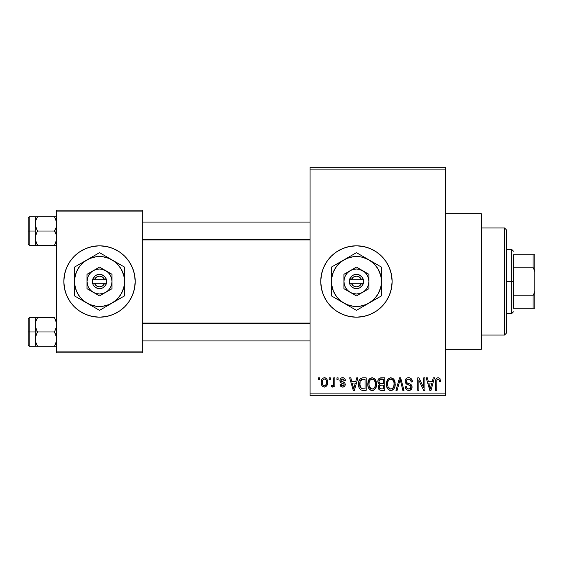 <?xml version="1.0" encoding="UTF-8"?>
<svg xmlns="http://www.w3.org/2000/svg" width="563" height="563" viewBox="0 0 563 563"><rect width="100%" height="100%" fill="white"/><g stroke="black" fill="none" stroke-linecap="round" stroke-linejoin="round"><path stroke-width="0.84" d="M386.098 261.668A35.68 35.68 0 0 0 321.438 274.519L323.465 267.847L326.765 261.675L331.206 256.271L336.611 251.83L342.783 248.536L349.475 246.503L356.435 245.82L363.395 246.503L370.088 248.536L376.26 251.83L381.665 256.271L386.105 261.675L389.399 267.847L391.433 274.54L392.115 281.5L391.433 288.46L389.399 295.153L386.105 301.325L381.665 306.729L376.26 311.17L370.088 314.464L363.395 316.497L356.435 317.18A35.68 35.68 0 0 1 320.748 281.5A35.68 35.68 0 0 1 356.435 245.82A35.68 35.68 0 0 1 392.115 281.5A35.68 35.68 0 0 1 356.435 317.18L349.475 316.497L342.783 314.464L336.611 311.17L331.206 306.729L326.765 301.325L323.465 295.153L321.438 288.46A35.68 35.68 0 0 0 386.098 301.332M321.431 274.554A35.68 35.68 0 0 0 321.431 288.446M340.031 381.651L340.552 382.551L339.925 380.053L340.601 378.519L341.523 377.872L343.465 377.787L344.936 378.998L345.408 380.602L344.267 380.764L343.796 379.49L342.557 378.976L341.467 379.335L341.023 380.391L341.375 381.264L344.176 382.432L345.042 383.445L345.203 385.015L344.366 386.556L342.684 387.091L340.798 386.38L340.052 384.494L341.185 384.332L341.593 385.395L342.642 385.789L343.641 385.556L344.106 384.684L343.74 383.931L340.552 382.551M445.643 349.299L481.323 349.299L481.323 213.701L445.643 213.701L481.323 213.701L481.323 349.299L445.643 349.299M79.707 311.184A35.68 35.68 0 0 0 99.496 317.18A35.68 35.68 0 0 1 63.83 281.5A35.68 35.68 0 0 1 99.517 245.82A35.68 35.68 0 0 0 79.707 251.816M79.672 251.844A35.68 35.68 0 0 0 79.672 311.156M310.044 169.097L310.044 393.903L445.643 393.903L445.643 169.097L310.044 169.097L310.044 167.317L445.643 167.317L445.643 169.097L445.643 167.317L310.044 167.317L310.044 395.683L445.643 395.683L445.643 169.097L310.044 169.097M329.186 379.631L329.186 377.843L330.319 377.843L330.319 379.631L329.186 379.631L330.319 379.631L330.319 377.843L329.186 377.843L329.186 379.631M333.725 382.551L333.725 377.843L334.865 377.843L334.865 386.929L333.725 386.929L333.725 385.479L332.649 387.048L331.297 386.605L331.621 385.303L332.599 385.451L333.338 384.867L333.725 382.551L333.514 384.409L332.437 385.465L331.621 385.303L331.297 386.605L332.374 387.091L333.725 385.479L333.725 386.929L334.865 386.929L334.865 377.843L333.725 377.843L333.725 382.551M336.97 379.631L336.97 377.843L338.11 377.843L338.11 379.631L336.97 379.631L338.11 379.631L338.11 377.843L336.97 377.843L336.97 379.631M355.725 381.573L356.703 377.843L357.892 377.843L354.437 390.335L353.247 390.335L349.623 377.843L350.812 377.843L351.798 381.573L355.725 381.573L351.798 381.573L350.812 377.843L349.623 377.843L353.247 390.335L354.437 390.335L357.892 377.843L356.703 377.843L355.725 381.573M372.164 377.682L374.824 378.85L376.295 381.7L376.365 386.119L375.38 388.667L373.684 390.166L371.622 390.455L369.469 389.3L368.223 387.119L367.801 383.487L368.378 380.63L369.884 378.484L372.164 377.682L368.913 379.589L367.787 384.079C367.59 387.541 369.046 389.68 372.157 390.497C375.331 389.659 376.795 387.464 376.548 383.924L375.43 379.638L372.164 377.682M390.821 377.682L393.474 378.85L394.945 381.7L395.015 386.119L394.03 388.667L392.341 390.166L390.272 390.455L388.125 389.3L386.872 387.119L386.457 383.487L387.027 380.63L388.54 378.484L390.821 377.682L387.569 379.589L386.443 384.079C386.246 387.541 387.703 389.68 390.813 390.497C393.987 389.659 395.444 387.464 395.198 383.924L394.079 379.638L390.821 377.682M438.162 377.682L439.935 378.561L440.611 381.573L439.478 381.735L439.196 379.926L438.507 379.209L436.951 379.891L436.719 390.335L435.586 390.335L435.776 379.786L436.571 378.266L438.162 377.682C436.163 378.188 435.305 379.582 435.586 381.855L435.586 390.335L436.719 390.335L436.881 380.081L438.105 379.145C439.182 379.553 439.647 380.419 439.478 381.735L440.611 381.573L439.935 378.561L438.162 377.682M321.438 288.46L320.748 281.5L321.438 274.54L323.465 267.847M432.278 381.573L433.257 377.843L434.453 377.843L430.998 390.335L429.801 390.335L426.177 377.843L427.366 377.843L428.352 381.573L432.278 381.573L428.352 381.573L427.366 377.843L426.177 377.843L429.801 390.335L430.998 390.335L434.453 377.843L433.257 377.843L432.278 381.573M423.749 387.837L423.749 377.843L424.882 377.843L424.882 390.335L423.672 390.335L418.879 380.321L418.879 390.335L417.746 390.335L417.746 377.843L418.963 377.843L423.749 387.837L418.963 377.843L417.746 377.843L417.746 390.335L418.879 390.335L418.879 380.321L423.672 390.335L424.882 390.335L424.882 377.843L423.749 377.843L423.749 387.837M405.093 381.306L405.627 379.265L407.232 377.907L409.421 377.752L411.433 378.927L412.39 381.897L411.257 382.059L410.526 379.997L408.808 379.152L406.887 379.687L406.24 381.06L406.753 382.657L410.779 384.367L411.877 385.845L411.87 388.379L410.138 390.272L408.126 390.433L406.303 389.413L405.416 386.767L406.556 386.605L407.316 388.54L409.005 389.033L410.638 388.16L410.863 386.366L410.188 385.444L406.064 383.769L405.093 381.306L406.817 384.276L410.575 385.761L410.934 387.034C410.835 388.336 410.124 389.005 408.801 389.033C407.352 388.92 406.606 388.104 406.556 386.605L405.416 386.767C405.494 389.033 406.634 390.279 408.837 390.497C410.906 390.321 411.982 389.181 412.067 387.077C411.954 385.191 410.948 384.043 409.055 383.642C407.464 383.48 406.521 382.692 406.226 381.278C406.345 379.884 407.112 379.173 408.527 379.145C410.251 379.321 411.159 380.292 411.257 382.059L412.39 381.897C412.341 379.356 411.089 377.949 408.632 377.682C406.402 377.836 405.219 379.047 405.093 381.306M395.958 390.335L399.526 377.843L400.631 377.843L404.002 390.335L402.819 390.335L400.145 379.307L397.147 390.335L395.958 390.335L397.147 390.335L400.145 379.307L402.819 390.335L404.002 390.335L400.631 377.843L399.526 377.843L395.958 390.335M377.843 381.51L378.301 379.42L379.539 378.153L384.818 377.843L384.818 390.335L380.665 390.3L379.005 389.505L378.188 386.816L379.399 384.578L378.174 383.283L377.843 381.51L379.399 384.578L378.167 387.196C378.273 389.209 379.307 390.25 381.292 390.335L384.818 390.335L384.818 377.843L381.299 377.843C379.019 377.942 377.864 379.166 377.843 381.51M358.547 384.156L359.018 380.806L360.313 378.639L362.298 377.872L366.168 377.843L366.168 390.335L362.072 390.293L360.44 389.687L359.039 387.548L358.547 384.156C358.321 386.732 359.201 388.709 361.186 390.103L366.168 390.335L366.168 377.843L362.839 377.843C359.68 378.498 358.244 380.602 358.547 384.156L358.547 384.585M321.241 382.481L321.832 379.342L323.113 377.998L325.182 377.794L326.941 379.307L327.441 383.966L325.9 386.647L324.014 387.062L322.339 386.141L321.473 384.494L321.241 382.481C321.072 384.993 322.127 386.528 324.401 387.091C326.702 386.514 327.757 384.944 327.56 382.383C327.75 379.835 326.695 378.266 324.401 377.682C322.071 378.28 321.016 379.877 321.241 382.481M318.482 379.631L318.482 377.843L319.615 377.843L319.615 379.631L318.482 379.631L319.615 379.631L319.615 377.843L318.482 377.843L318.482 379.631M56.694 210.133L142.333 210.133L142.333 211.92L56.694 211.92L56.694 351.08L142.333 351.08L142.333 210.133L56.694 210.133L56.694 211.92L56.694 210.133M99.517 245.82L106.477 246.503L113.17 248.536L119.342 251.83L124.747 256.271L129.187 261.675L132.481 267.847L134.515 274.54L135.197 281.5L134.515 288.46L132.481 295.153L129.187 301.325L124.747 306.729L119.342 311.17L113.17 314.464L106.477 316.497L99.517 317.18L92.557 316.497L85.858 314.464L79.693 311.17L74.288 306.729L69.847 301.325L66.547 295.153L64.52 288.46L63.83 281.5L64.52 274.54L66.547 267.847L69.847 261.675L74.288 256.271L79.693 251.83L85.858 248.536L92.557 246.503L99.517 245.82A35.68 35.68 0 0 1 135.197 281.5A35.68 35.68 0 0 1 99.517 317.18M56.694 352.867L142.333 352.867L142.333 211.92L56.694 211.92L56.694 352.867L56.694 351.08L142.333 351.08L142.333 352.867L56.694 352.867M99.538 317.18A35.68 35.68 0 0 0 119.321 311.184M119.356 311.156A35.68 35.68 0 0 0 124.733 306.744M124.761 306.722A35.68 35.68 0 0 0 124.761 256.278M124.733 256.256A35.68 35.68 0 0 0 119.356 251.844M119.321 251.816A35.68 35.68 0 0 0 99.538 245.82M134.515 274.54L132.481 267.847M64.52 288.46L66.547 295.153M310.044 395.683L310.044 393.903L445.643 393.903L445.643 395.683L310.044 395.683M386.112 301.318A35.68 35.68 0 0 0 386.112 261.682L385.437 260.711M381.665 306.729L382.756 305.596M389.399 267.847L388.934 266.771M436.832 380.292L436.951 379.891M430.836 386.668L430.315 389.033L428.739 383.037L431.898 383.037L430.836 386.668L431.898 383.037L428.739 383.037L429.675 386.464M430.421 388.435L430.681 387.253M412.165 380.328L411.82 379.49M409.027 377.696L408.632 377.682M405.184 382.207L405.501 383.058M406.817 384.276L408.034 384.712M408.189 384.754L408.787 384.923M410.899 387.443L410.005 388.766M405.416 386.767L405.437 387.119M405.48 387.471L405.634 388.167M406.303 389.413L406.824 389.892M411.215 389.519L411.602 388.984M412.025 386.45L411.877 385.845M409.357 383.734L407.162 382.953M406.887 379.687L407.246 379.434M399.653 381.271L399.913 380.292M400.145 379.307L400.363 380.292M395.142 382.805L395.092 382.439M387.027 380.63L386.682 381.749M386.45 384.613L386.485 385.155M386.64 386.225L387.696 388.78M386.978 387.414L387.365 388.252M388.414 389.582L389.744 390.335M391.897 390.335L392.312 390.18M390.574 389.026L388.055 386.936L387.576 384.114C387.372 381.447 388.456 379.793 390.828 379.145C393.143 379.751 394.22 381.334 394.065 383.903C394.325 386.654 393.234 388.364 390.806 389.033L391.018 389.026M388.773 388.104L390.349 388.998M388.146 387.147L388.484 387.745M390.412 379.173L388.956 379.898L387.893 381.658L387.583 384.473L388.055 386.936M392.334 379.617L390.623 379.152M392.728 388.259L393.769 386.436L394.065 383.903L393.924 382.312L392.65 379.863M381.299 377.843L380.581 377.886M378.463 385.732L378.329 386.084M379.005 389.505L380.053 390.173M379.033 380.884L380.102 379.462L383.685 379.307L383.685 383.685L381.447 383.685C379.891 383.755 379.068 383.03 378.976 381.503L380.039 383.473L383.685 383.685L383.685 379.307L380.384 379.378M379.582 379.793L379.223 380.292M381.038 388.857L381.707 388.871C380.222 389.04 379.42 388.414 379.307 386.985L380.363 385.261L383.685 385.141L383.685 388.871L381.707 388.871L383.685 388.871L383.685 385.141L380.651 385.198L379.532 385.929M379.307 386.985L379.659 388.259L380.813 388.836M375.943 380.637L375.704 380.131M374.824 378.85L374.064 378.209M368.378 380.63L368.026 381.749M367.801 383.487L367.787 384.079M367.801 384.613L367.836 385.155M367.991 386.225L369.039 388.78M368.329 387.414L368.709 388.252M369.757 389.582L370.13 389.863M370.595 390.138L371.094 390.335M373.248 390.335L373.656 390.18M375.669 388.203L376.365 386.119M371.925 389.026L369.405 386.936L368.927 384.114C368.716 381.447 369.8 379.793 372.178 379.145C374.486 379.751 375.563 381.334 375.408 383.903C375.669 386.654 374.585 388.364 372.15 389.033L372.368 389.026M370.123 388.104L371.693 388.998M369.497 387.147L369.835 387.745M371.763 379.173L370.299 379.898L369.244 381.658L368.934 384.473L369.405 386.936M373.684 379.617L371.967 379.152M374.078 388.259L375.12 386.436L375.408 383.903L375.275 382.312L373.994 379.863M359.363 379.948L358.92 381.102M358.645 385.873L358.828 386.844M362.072 390.293L362.98 390.335M359.884 386.309L360.13 381.123L362.987 379.307L365.028 379.307L365.028 388.871L361.404 388.625L359.68 384.177L359.877 386.288L361.404 388.625L365.028 388.871L365.028 379.307L362.755 379.307M359.687 383.79L359.68 384.177M360.545 380.306L361.207 379.68L360.214 380.912L359.701 383.403M354.282 386.668L353.761 389.033L352.178 383.037L355.337 383.037L354.282 386.668L355.337 383.037L352.178 383.037L353.458 387.745M353.979 387.844L354.127 387.253M345.408 380.602C345.26 378.822 344.338 377.85 342.635 377.682C340.861 377.829 339.946 378.808 339.89 380.616C339.961 382.2 340.812 383.136 342.445 383.417L343.74 383.931L344.106 384.684L342.642 385.789L341.185 384.332L340.052 384.494C340.193 386.127 341.072 386.992 342.684 387.091C344.31 386.992 345.161 386.134 345.246 384.501C345.042 382.924 344.106 381.995 342.438 381.714L341.319 381.214L341.023 380.391L342.557 378.976L344.267 380.764L345.408 380.602M345.161 379.511L344.795 378.758M344.626 378.533L343.733 377.879M340.981 382.847L341.459 383.058M343.106 383.642L343.592 383.846M340.798 386.38L341.206 386.697M343.451 382.08L342.944 381.89M327.56 382.383L327.553 381.988M327.251 380.039L327.11 379.666M321.501 380.201L321.36 380.877M321.367 384.036L321.6 384.895M326.948 385.472L327.202 384.888M327.342 384.43L327.441 383.966M327.532 383.178L327.553 382.784M323.838 379.082L322.733 380.243L322.374 382.39C322.205 380.644 322.866 379.504 324.372 378.976C325.914 379.476 326.603 380.609 326.427 382.39C326.603 384.135 325.935 385.268 324.429 385.789C322.888 385.303 322.198 384.17 322.374 382.39L322.557 384.036L323.408 385.43L324.964 385.697L326.068 384.536L326.427 382.39L326.061 380.222L325.393 379.342L324.098 379.005M429.85 387.105L430.012 387.745M391.229 389.005L392.404 388.533M372.579 389.005L373.748 388.533M362.53 379.321L361.207 379.68M353.761 389.033L353.867 388.435M504.518 227.973L506.306 229.76L506.306 333.24L504.518 335.027L481.323 335.027L504.518 335.027L504.518 227.973L481.323 227.973L504.518 227.973L504.518 335.027L506.306 333.24L506.306 229.76L504.518 227.973M35.448 326.73L35.286 331.994L37.496 331.994L35.905 328.539L35.286 324.851L35.898 321.184L37.496 317.715L54.484 317.715L56.532 322.979L56.539 326.702L54.484 331.994L37.496 331.994L35.448 326.73M35.286 334.774L35.286 331.994L28.15 331.994L28.15 345.196L28.15 318.792L28.15 331.994L29.22 331.994L29.22 317.715L29.22 331.994L35.286 331.994L35.286 324.851L35.286 339.13L35.898 335.464L37.496 331.994L54.484 331.994L56.532 337.251L56.539 340.974L54.484 346.266L37.496 346.266L35.905 342.818L35.286 339.13L35.286 346.266L56.694 346.266L54.484 346.266L56.082 342.804L54.484 346.266L56.082 342.804L56.694 339.13L56.075 335.442L54.484 331.994L56.539 326.702L56.251 321.733M35.434 340.911L35.286 337.455M35.652 341.952L37.496 346.266L35.673 342.015M54.555 317.835L37.496 317.715L35.905 321.177L37.496 317.715L35.286 317.715L35.905 317.715L35.286 317.715L35.286 324.851L35.715 321.811M35.434 323.071L35.659 322.008M28.15 345.196L29.22 346.266L29.22 331.994L29.22 346.266L35.905 346.266L35.286 346.266L35.448 337.286L37.496 331.994L35.286 331.994L35.286 339.13L35.286 329.207M35.286 326.533L35.286 317.715L37.496 317.715L35.905 317.715M35.898 342.797L37.496 346.266L35.448 346.266M37.496 317.715L35.905 321.163L37.496 317.715M56.251 342.248L54.484 346.266L56.082 346.266M54.484 317.715L56.075 321.163L54.484 317.715M310.044 323.352L142.333 323.352L310.044 323.352M142.333 239.648L310.044 239.648L142.333 239.648M513.442 254.736L513.442 267.228L513.442 254.736L533.062 254.736L513.442 254.736M513.442 281.5L513.442 267.228L513.442 295.772L513.442 281.5L511.654 281.5L513.442 281.5M506.306 249.388L511.654 249.388L511.654 281.5L511.654 249.388L513.442 251.168M506.306 281.5L511.654 281.5L506.306 281.5M513.442 308.264L513.442 295.772L513.442 308.264L534.85 308.264L534.85 291.437L533.062 295.772L513.442 295.772L533.062 295.772L533.062 308.264L533.062 295.772L534.85 291.437L534.85 308.264L513.442 308.264M506.306 313.612L511.654 313.612L511.654 281.5L511.654 313.612L513.442 311.832M534.85 254.736L533.062 254.736L533.062 267.228L534.85 271.563L534.85 291.437L534.85 254.736L534.85 271.563L533.062 267.228L533.062 254.736L534.85 254.736M513.442 267.228L533.062 267.228L513.442 267.228M56.532 236.27L56.539 239.993L54.484 245.285L56.082 241.823L54.484 245.285L37.496 245.285L35.448 240.021L35.286 231.006L28.15 231.006L28.15 244.208L28.15 217.804L28.15 231.006L29.22 231.006L29.22 245.285L29.22 231.006L35.286 231.006L35.286 238.149L35.898 234.482L37.496 231.006L35.905 227.558L35.286 223.87L35.898 220.203L37.496 216.734L35.905 220.196L37.496 216.734L35.286 216.734L35.905 216.734L35.286 216.734L35.286 245.285L56.694 245.285L54.484 245.285L56.539 239.993L56.075 234.461L56.532 236.27M54.484 231.006L56.075 234.461L54.484 231.006L37.496 231.006L56.694 231.006L54.484 231.006L56.082 227.536L54.484 231.006M35.434 239.929L35.286 236.467M56.251 220.752L54.484 216.734L37.496 216.734L54.484 216.734L56.532 221.991L56.082 227.536L56.694 223.87L56.082 220.203M35.286 225.545L35.659 221.02M56.694 216.734L54.484 216.734L56.075 220.182L54.484 216.734L56.532 216.734M56.694 245.285L56.082 245.285L56.694 245.285M28.15 244.208L29.22 245.285L35.905 245.285L35.286 245.285L35.905 245.285L35.286 245.285L35.448 236.298L37.496 231.006L35.448 225.749L35.286 216.734L29.22 216.734L29.22 231.006L29.22 216.734L28.15 217.804M35.434 222.089L35.715 220.823M37.496 216.734L35.905 216.734L37.496 216.734L35.905 220.182L37.496 216.734M37.425 245.165L35.905 241.837L37.496 245.285L35.448 245.285M56.251 241.267L54.484 245.285L56.082 245.285M35.286 216.734L35.905 216.734M361.481 283.288L351.389 283.288L353.346 285.87L356.435 286.856L359.525 285.87L361.481 283.288A5.356 5.356 0 0 1 351.389 283.288L349.524 283.288A7.136 7.136 0 0 0 363.346 283.288L361.481 283.288L363.346 283.288L362.396 285.427L359.82 287.784L357.604 288.538L354.127 288.256L352.065 287.144L350.475 285.427L349.299 283.288L349.299 279.712L352.065 275.856L354.127 274.744L356.435 274.364L358.744 274.744L361.671 276.651L363.571 279.712L363.571 283.288L351.389 283.288M362.678 270.683L356.435 267.08L343.944 274.287L343.944 288.713L356.435 295.92L368.927 288.713L368.927 274.287L356.435 267.08L343.944 274.287L343.944 288.713L356.435 295.92L368.927 288.713L368.927 281.5A12.492 12.492 0 0 1 350.193 292.317A12.492 12.492 0 0 1 350.193 270.683A12.492 12.492 0 0 1 368.927 281.5L368.927 274.287L359.666 269.438L356.435 269.008L353.205 269.438L350.193 270.683L347.603 272.668L345.619 275.258L344.373 278.27L343.944 281.5L344.373 284.73L345.619 287.742L347.603 290.332L350.193 292.317L353.205 293.562L356.435 293.992L359.666 293.562L362.678 292.317L365.267 290.332L367.252 287.742L368.498 284.73L368.927 281.5L368.498 278.27L367.252 275.258L365.267 272.668L362.678 270.683M368.927 303.133L374.099 299.164L378.069 293.992L380.56 287.967L381.2 284.758L381.2 278.242L380.56 275.033L378.069 269.008L374.099 263.836L368.927 259.867L362.903 257.375L359.694 256.735L353.177 256.735L346.878 258.424L341.227 261.682L336.618 266.292L333.359 271.943L331.67 278.242L331.67 284.758L333.359 291.057L336.618 296.708L341.227 301.318L346.878 304.576L353.177 306.265L359.694 306.265L365.992 304.576L381.411 295.92L381.411 267.08L356.435 252.66L331.459 267.08L331.459 295.92L356.435 310.34L381.411 295.92L381.411 281.5A24.976 24.976 0 0 1 343.944 303.133L356.435 310.34L365.69 304.998M343.944 303.133A24.976 24.976 0 0 1 331.459 281.5L331.459 295.92L340.685 301.247M331.459 281.5A24.976 24.976 0 0 1 343.944 259.867L331.459 267.08L331.459 277.763M343.944 259.867A24.976 24.976 0 0 1 368.927 259.867L356.435 252.66L347.174 258.002M381.411 270.5L381.411 267.08L368.927 259.867A24.976 24.976 0 0 1 381.411 281.5L381.411 270.5M381.411 292.5L381.411 295.92M381.411 287.777L381.411 288.918M381.411 281.5L381.411 285.237M374.043 300.178L372.185 301.247M379.561 296.99L375.359 299.417M359.806 308.397L359.419 308.623M363.811 306.082L362.509 306.835M349.06 306.082L347.202 305.012M354.577 309.27L350.383 306.849M338.827 300.178L337.511 299.417M334.823 297.869L334.436 297.644M331.459 285.265L331.459 287.777M331.459 292.486L331.459 288.932M338.827 262.822L340.685 261.753M333.31 266.01L337.511 263.583M331.459 270.507L331.459 267.08M331.459 275.223L331.459 274.09M363.811 256.918L365.661 257.988M356.435 252.66L362.488 256.151M349.06 256.918L350.383 256.151M353.064 254.603L353.451 254.377M381.411 277.735L381.411 275.223M381.411 270.507L381.411 274.068M378.04 265.131L378.42 265.356M374.036 262.822L375.338 263.568M368.927 259.867L372.157 261.732M336.625 266.285L334.802 269.008M376.246 296.715L378.069 293.992M351.389 279.712L361.481 279.712L359.525 277.13L356.435 276.144L353.346 277.13L351.389 279.712A5.356 5.356 0 0 1 361.481 279.712L363.346 279.712A7.136 7.136 0 0 0 349.524 279.712L361.481 279.712M363.571 283.288L363.571 279.712L363.346 283.288M349.524 283.288L349.299 279.712L349.299 283.288M104.563 283.288L94.471 283.288L96.428 285.87L99.517 286.856L102.607 285.87L104.563 283.288A5.356 5.356 0 0 1 94.471 283.288L92.606 283.288A7.136 7.136 0 0 0 106.428 283.288L104.563 283.288L106.428 283.288L105.478 285.427L102.902 287.784L100.686 288.538L97.209 288.256L95.147 287.144L93.557 285.427L92.381 283.288L92.381 279.712L95.147 275.856L97.209 274.744L99.517 274.364L101.826 274.744L104.753 276.651L106.653 279.712L106.653 283.288L94.471 283.288M105.76 270.683L99.517 267.08L87.026 274.287L87.026 288.713L99.517 295.92L112.002 288.713L112.002 274.287L99.517 267.08L87.026 274.287L87.026 288.713L99.517 295.92L112.002 288.713L112.002 281.5A12.492 12.492 0 0 1 93.275 292.317A12.492 12.492 0 0 1 93.275 270.683A12.492 12.492 0 0 1 112.002 281.5L112.002 274.287L102.748 269.438L99.517 269.008L96.287 269.438L93.275 270.683L90.685 272.668L88.701 275.258L87.455 278.27L87.026 281.5L87.455 284.73L88.701 287.742L90.685 290.332L93.275 292.317L96.287 293.562L99.517 293.992L102.748 293.562L105.76 292.317L108.349 290.332L110.334 287.742L111.58 284.73L112.002 281.5L111.58 278.27L110.334 275.258L108.349 272.668L105.76 270.683M112.002 303.133L117.181 299.164L121.151 293.992L123.642 287.967L124.282 284.758L124.282 278.242L123.642 275.033L121.151 269.008L117.181 263.836L114.725 261.682L109.074 258.424L102.776 256.735L96.259 256.735L89.96 258.424L84.309 261.682L79.7 266.292L76.441 271.943L74.752 278.242L74.752 284.758L76.441 291.057L79.7 296.708L84.309 301.318L89.96 304.576L96.259 306.265L102.776 306.265L109.074 304.576L124.493 295.92L124.493 267.08L99.517 252.66L74.541 267.08L74.541 295.92L99.517 310.34L124.493 295.92L124.493 281.5A24.976 24.976 0 0 1 87.026 303.133L99.517 310.34L108.743 305.012M87.026 303.133A24.976 24.976 0 0 1 74.541 281.5L74.541 295.92L83.767 301.247M74.541 281.5A24.976 24.976 0 0 1 87.026 259.867L74.541 267.08L74.541 277.763M87.026 259.867A24.976 24.976 0 0 1 112.002 259.867L99.517 252.66L90.284 257.988M124.493 270.5L124.493 267.08L112.002 259.867A24.976 24.976 0 0 1 124.493 281.5L124.493 270.5M124.493 292.5L124.493 295.92M124.493 287.777L124.493 288.918M124.493 281.5L124.493 285.237M118.455 299.403L122.643 296.99M117.118 300.178L115.295 301.233M102.888 308.397L102.494 308.623M106.893 306.082L105.591 306.835M97.659 309.27L93.465 306.849M92.142 306.082L90.312 305.026M81.909 300.178L80.593 299.417M77.905 297.869L77.518 297.644M74.541 285.265L74.541 287.777M74.541 292.486L74.541 288.932M81.909 262.822L83.767 261.753M80.572 263.597L76.392 266.01M74.541 270.507L74.541 267.08M74.541 275.223L74.541 274.09M106.893 256.918L108.743 257.988M99.517 252.66L105.57 256.151M93.444 256.165L92.142 256.918M96.146 254.603L96.533 254.377M124.493 277.735L124.493 275.223M124.493 270.507L124.493 274.068M121.122 265.131L121.502 265.356M112.002 259.867L115.267 261.753M117.118 262.822L118.42 263.568M79.707 266.285L77.884 269.008M119.328 296.715L121.151 293.992M94.471 279.712L104.563 279.712L102.607 277.13L99.517 276.144L96.428 277.13L94.471 279.712A5.356 5.356 0 0 1 104.563 279.712L106.428 279.712A7.136 7.136 0 0 0 92.606 279.712L104.563 279.712M106.653 283.288L106.653 279.712L106.428 283.288M92.606 283.288L92.381 279.712L92.381 283.288M35.286 317.715L29.22 317.715L28.15 318.792M142.333 340.911L310.044 340.911M142.333 323.071L310.044 323.071M310.044 222.089L142.333 222.089M310.044 239.929L142.333 239.929"/></g></svg>
